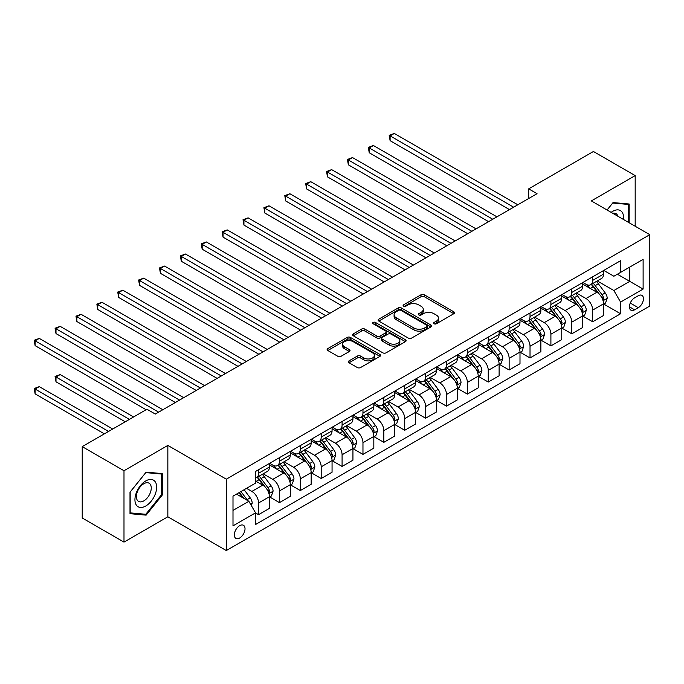 <?xml version="1.0" encoding="UTF-8"?>
<svg xmlns="http://www.w3.org/2000/svg" width="684" height="684" viewBox="0 0 684 684"><rect width="100%" height="100%" fill="white"/><g stroke="black" fill="none" stroke-linecap="round" stroke-linejoin="round"><path stroke-width="1.03" d="M434.092 323.771A1.624 0.941 0 0 0 436.392 323.771L453.817 313.717A2.317 1.342 0 0 0 454.492 312.768A2.317 1.342 0 0 0 453.817 311.818L424.294 294.778A2.317 1.342 0 0 0 421.019 294.778L403.594 304.842A1.624 0.941 0 0 0 403.115 305.5A1.624 0.941 0 0 0 403.594 306.167A1.624 0.941 0 0 0 405.894 306.167L408.143 304.867A7.421 4.284 0 0 1 418.642 304.867L421.096 306.287A7.421 4.284 0 0 1 423.276 309.313A7.421 4.284 0 0 1 421.096 312.34L418.847 313.648A1.624 0.941 0 0 0 418.369 314.307A1.624 0.941 0 0 0 418.847 314.973A1.624 0.941 0 0 0 421.139 314.973L423.396 313.665A7.421 4.284 0 0 1 433.887 313.665L436.349 315.085A7.421 4.284 0 0 1 438.521 318.12A7.421 4.284 0 0 1 436.349 321.147L434.092 322.446A1.624 0.941 0 0 0 433.622 323.113A1.624 0.941 0 0 0 434.092 323.771L434.092 322.446M239.682 538.009A7.558 4.369 120 0 0 244.616 531.348A7.558 4.369 120 0 0 243.461 525.286A7.558 4.369 120 0 0 239.682 525.663A7.558 4.369 120 0 0 234.74 532.323A7.558 4.369 120 0 0 235.894 538.385A7.558 4.369 120 0 0 239.682 538.009M349.028 360.861A2.317 1.342 0 0 0 348.353 361.81A2.317 1.342 0 0 0 349.028 362.759L357.313 367.539A2.317 1.342 0 0 0 360.596 367.539L379.945 356.364A2.317 1.342 0 0 0 380.62 355.415A2.317 1.342 0 0 0 379.945 354.474L350.422 337.434A2.317 1.342 0 0 0 347.147 337.434L327.798 348.601A2.317 1.342 0 0 0 327.114 349.55A2.317 1.342 0 0 0 327.798 350.499L337.802 356.27A2.317 1.342 0 0 0 341.077 356.27L349.362 351.49A2.317 1.342 0 0 0 350.037 350.541A2.317 1.342 0 0 0 349.362 349.592L344.403 346.728A6.207 3.582 0 0 1 342.581 344.197A6.207 3.582 0 0 1 346.412 340.888A6.207 3.582 0 0 1 353.175 341.667L372.6 352.884A6.207 3.582 0 0 1 374.422 355.415A6.207 3.582 0 0 1 370.591 358.724A6.207 3.582 0 0 1 363.828 357.954L360.596 356.082A2.317 1.342 0 0 0 357.313 356.082L349.028 360.861L349.028 362.759M167.845 445.412L123.992 470.737L82.225 446.626L82.225 517.993L123.992 542.104L167.845 516.788L226.31 550.543L226.31 479.176L167.845 445.412L167.845 516.788M635.179 226.233L635.179 175.6L591.327 200.916L649.8 234.68L226.31 479.176M635.179 175.6L593.421 151.489L528.681 188.861L528.681 198.505M82.225 446.626L146.966 409.246L155.319 414.068L537.034 193.683L528.681 188.861M408.305 338.093A2.317 1.342 0 0 0 411.588 338.093L430.937 326.926A2.317 1.342 0 0 0 431.621 325.977A2.317 1.342 0 0 0 430.937 325.028L401.423 307.988A2.317 1.342 0 0 0 398.139 307.988L378.791 319.163A2.317 1.342 0 0 0 378.115 320.103A2.317 1.342 0 0 0 378.791 321.053L408.305 338.093M373.789 324.122A1.624 0.941 0 0 1 375.43 324.353L375.43 322.429L405.441 339.751A2.317 1.342 0 0 1 406.116 340.7A2.317 1.342 0 0 1 405.441 341.641L386.092 352.816A2.317 1.342 0 0 1 382.809 352.816L353.295 335.776L353.295 333.877A2.317 1.342 0 0 0 352.619 334.827A2.317 1.342 0 0 0 353.295 335.776M353.295 333.877L361.579 329.098A2.317 1.342 0 0 1 364.854 329.098L376.824 336.006A2.317 1.342 0 0 0 380.107 336.006L385.596 332.843A2.317 1.342 0 0 0 386.28 331.894A2.317 1.342 0 0 0 385.596 330.945L373.139 323.754A1.624 0.941 0 0 1 372.66 323.087A1.624 0.941 0 0 1 373.661 322.224A1.624 0.941 0 0 1 375.43 322.429M638.275 295.727L634.598 297.848A7.327 4.232 120 0 0 629.81 304.303A7.327 4.232 120 0 0 630.939 310.177A7.327 4.232 120 0 0 634.598 309.809L638.275 307.689A7.327 4.232 120 0 0 643.054 301.234A7.327 4.232 120 0 0 641.934 295.368A7.327 4.232 120 0 0 638.275 295.727M226.31 550.543L649.8 306.047L649.8 234.68M603.775 270.411L613.881 276.242L620.568 272.386L620.568 260.715L255.551 471.456L255.551 483.126L232.996 496.148L232.996 525.859L255.551 512.838L255.551 524.508L620.568 313.768L620.568 302.097L613.881 290.52L597.269 280.927M620.568 272.386L643.114 259.364L643.114 289.076L620.568 302.097M123.992 470.737L123.992 542.104M617.387 274.224L629.75 281.355L629.75 267.085L643.114 259.364M613.881 290.52L629.75 281.355L643.114 289.076M232.996 510.426L248.865 501.261L236.502 494.122M255.551 512.932L258.552 514.667L258.552 502.996A9.448 5.455 -120 0 0 251.874 491.42L246.531 488.333M258.552 514.667L269.411 508.4L269.411 496.729A9.448 5.455 -120 0 0 262.733 485.153L255.551 481.006M269.667 496.969L279.44 502.612L279.44 490.941A9.448 5.455 -120 0 0 272.754 479.364L263.16 473.824M279.44 502.612L290.298 496.345L290.298 484.674A9.448 5.455 -120 0 0 283.612 473.097L269.411 464.898M290.546 484.913L300.319 490.556L300.319 478.886A9.448 5.455 -120 0 0 293.641 467.309L284.04 461.768M300.319 490.556L311.177 484.289L311.177 472.618A9.448 5.455 -120 0 0 304.5 461.042L290.298 452.842M311.425 472.858L321.198 478.501L321.198 466.83A9.448 5.455 -120 0 0 314.52 455.253L304.927 449.713M321.198 478.501L332.056 472.234L332.056 460.563A9.448 5.455 -120 0 0 325.379 448.986L311.177 440.787M332.313 460.802L342.086 466.445L342.086 454.774A9.448 5.455 -120 0 0 335.399 443.198L325.806 437.657M342.086 466.445L352.944 460.178L352.944 448.507A9.448 5.455 -120 0 0 346.258 436.931L332.056 428.731M353.192 448.747L362.965 454.39L362.965 442.719A9.448 5.455 -120 0 0 356.287 431.142L346.685 425.602M362.965 454.39L373.823 448.114L373.823 436.443A9.448 5.455 -120 0 0 367.146 424.875L352.944 416.676M374.071 436.691L383.844 442.334L383.844 430.663A9.448 5.455 -120 0 0 377.166 419.087L367.573 413.546M383.844 442.334L394.702 436.059L394.702 424.388A9.448 5.455 -120 0 0 388.025 412.82L373.823 404.62M394.959 424.636L404.731 430.279L404.731 418.608A9.448 5.455 -120 0 0 398.045 407.031L388.452 401.491M404.731 430.279L415.59 424.003L415.59 412.332A9.448 5.455 -120 0 0 408.904 400.764L394.702 392.565M415.838 412.58L425.61 418.215L425.61 406.553A9.448 5.455 -120 0 0 418.933 394.976L409.331 389.435M425.61 418.215L436.469 411.948L436.469 400.277A9.448 5.455 -120 0 0 429.791 388.709L415.59 380.509M436.717 400.525L446.49 406.159L446.49 394.488A9.448 5.455 -120 0 0 439.812 382.92L430.219 377.38M446.49 406.159L457.348 399.892L457.348 388.221A9.448 5.455 -120 0 0 450.671 376.653L436.469 368.454M457.605 388.461L467.377 394.104L467.377 382.433A9.448 5.455 -120 0 0 460.691 370.865L451.098 365.324M467.377 394.104L478.236 387.837L478.236 376.166A9.448 5.455 -120 0 0 471.55 364.589L457.348 356.398M478.484 376.405L488.256 382.048L488.256 370.377A9.448 5.455 -120 0 0 481.579 358.809L471.977 353.269M488.256 382.048L499.115 375.781L499.115 364.11A9.448 5.455 -120 0 0 492.437 352.534L478.236 344.343M499.363 364.35L509.135 369.993L509.135 358.322A9.448 5.455 -120 0 0 502.458 346.754L492.865 341.213M509.135 369.993L519.994 363.726L519.994 352.055A9.448 5.455 -120 0 0 513.316 340.478L499.115 332.279M520.25 352.294L530.023 357.937L530.023 346.266A9.448 5.455 -120 0 0 523.337 334.698L513.744 329.158M530.023 357.937L540.882 351.67L540.882 339.999A9.448 5.455 -120 0 0 534.195 328.423L519.994 320.223M541.13 340.239L550.902 345.882L550.902 334.211A9.448 5.455 -120 0 0 544.225 322.634L534.623 317.102M550.902 345.882L561.761 339.615L561.761 327.944A9.448 5.455 -120 0 0 555.083 316.367L540.882 308.168M562.009 328.183L571.781 333.826L571.781 322.155A9.448 5.455 -120 0 0 565.104 310.579L555.511 305.038M571.781 333.826L582.64 327.559L582.64 315.888A9.448 5.455 -120 0 0 575.962 304.312L561.761 296.112M582.896 316.128L592.669 321.771L592.669 310.1A9.448 5.455 -120 0 0 585.983 298.523L576.39 292.983M592.669 321.771L603.527 315.504L603.527 303.833A9.448 5.455 -120 0 0 596.841 292.256L582.64 284.057M582.896 282.466L585.983 284.253A9.448 5.455 -120 0 0 590.711 284.715A9.448 5.455 -120 0 0 592.669 280.397L592.669 276.823M562.009 294.522L565.104 296.309A9.448 5.455 -120 0 0 569.832 296.779A9.448 5.455 -120 0 0 571.781 292.453L571.781 288.879M541.13 306.577L544.225 308.364A9.448 5.455 -120 0 0 548.944 308.835A9.448 5.455 -120 0 0 550.902 304.508L550.902 300.934M520.25 318.633L523.337 320.42A9.448 5.455 -120 0 0 528.065 320.89A9.448 5.455 -120 0 0 530.023 316.564L530.023 312.99M499.363 330.688L502.458 332.475A9.448 5.455 -120 0 0 507.186 332.946A9.448 5.455 -120 0 0 509.135 328.619L509.135 325.045M478.484 342.744L481.579 344.531A9.448 5.455 -120 0 0 486.298 345.001A9.448 5.455 -120 0 0 488.256 340.675L488.256 337.101M457.605 354.799L460.691 356.586A9.448 5.455 -120 0 0 465.419 357.057A9.448 5.455 -120 0 0 467.377 352.73L467.377 349.165M436.717 366.863L439.812 368.642A9.448 5.455 -120 0 0 444.54 369.112A9.448 5.455 -120 0 0 446.49 364.786L446.49 361.22M415.838 378.919L418.933 380.697A9.448 5.455 -120 0 0 423.652 381.168A9.448 5.455 -120 0 0 425.61 376.841L425.61 373.276M394.959 390.974L398.045 392.753A9.448 5.455 -120 0 0 402.773 393.223A9.448 5.455 -120 0 0 404.731 388.897L404.731 385.331M374.071 403.03L377.166 404.808A9.448 5.455 -120 0 0 381.894 405.279A9.448 5.455 -120 0 0 383.844 400.952L383.844 397.387M353.192 415.085L356.287 416.872A9.448 5.455 -120 0 0 361.007 417.334A9.448 5.455 -120 0 0 362.965 413.008L362.965 409.442M332.313 427.141L335.399 428.928A9.448 5.455 -120 0 0 340.128 429.39A9.448 5.455 -120 0 0 342.086 425.063L342.086 421.498M311.425 439.196L314.52 440.983A9.448 5.455 -120 0 0 319.248 441.445A9.448 5.455 -120 0 0 321.198 437.119L321.198 433.553M290.546 451.252L293.641 453.039A9.448 5.455 -120 0 0 298.361 453.501A9.448 5.455 -120 0 0 300.319 449.174L300.319 445.609M269.667 463.307L272.754 465.094A9.448 5.455 -120 0 0 277.482 465.565A9.448 5.455 -120 0 0 279.44 461.238L279.44 457.664M603.775 304.072L620.568 313.768M590.711 284.715L601.569 278.448A9.448 5.455 -120 0 0 603.527 274.122L603.527 270.556M569.832 296.779L580.69 290.503A9.448 5.455 -120 0 0 582.64 286.177L582.64 282.612M548.944 308.835L559.803 302.559A9.448 5.455 -120 0 0 561.761 298.233L561.761 294.667M528.065 320.89L538.924 314.614A9.448 5.455 -120 0 0 540.882 310.288L540.882 306.723M507.186 332.946L518.044 326.678A9.448 5.455 -120 0 0 519.994 322.352L519.994 318.778M486.298 345.001L497.157 338.734A9.448 5.455 -120 0 0 499.115 334.408L499.115 330.834M465.419 357.057L476.278 350.789A9.448 5.455 -120 0 0 478.236 346.463L478.236 342.889M444.54 369.112L455.399 362.845A9.448 5.455 -120 0 0 457.348 358.519L457.348 354.945M423.652 381.168L434.511 374.9A9.448 5.455 -120 0 0 436.469 370.574L436.469 367M402.773 393.223L413.632 386.956A9.448 5.455 -120 0 0 415.59 382.63L415.59 379.056M381.894 405.279L392.753 399.011A9.448 5.455 -120 0 0 394.702 394.685L394.702 391.12M361.007 417.334L371.865 411.067A9.448 5.455 -120 0 0 373.823 406.741L373.823 403.175M340.128 429.39L350.986 423.122A9.448 5.455 -120 0 0 352.944 418.796L352.944 415.231M319.248 441.445L330.107 435.178A9.448 5.455 -120 0 0 332.056 430.852L332.056 427.286M298.361 453.501L309.219 447.233A9.448 5.455 -120 0 0 311.177 442.907L311.177 439.342M277.482 465.565L288.34 459.289A9.448 5.455 -120 0 0 290.298 454.963L290.298 451.397M255.551 477.996A9.448 5.455 -120 0 0 256.603 477.62L267.461 471.344A9.448 5.455 -120 0 0 269.411 467.018L269.411 463.453M256.603 477.62A9.448 5.455 -120 0 0 258.552 473.294L258.552 469.72M248.865 501.261L255.551 512.838M629.169 222.762L629.169 204.012L613.044 202.575L607.076 210.005M130.003 513.693L146.128 515.138L162.245 495.079L162.245 473.584L146.128 472.148L130.003 492.198L130.003 513.693M161.415 494.6L162.245 495.079M144.427 514.154L146.128 515.138M434.742 324.002L436.349 323.079A7.421 4.284 0 0 0 438.521 320.044L438.521 318.12M423.276 309.313L423.276 311.246A7.421 4.284 0 0 1 421.096 314.272L419.497 315.196M453.783 313.734L424.294 296.711A2.317 1.342 0 0 0 421.019 296.711L404.244 306.398M430.911 326.943L401.423 309.92A2.317 1.342 0 0 0 398.139 309.92L378.825 321.07L378.791 319.163M426.842 326.636A1.624 0.941 0 0 0 427.312 325.977A1.624 0.941 0 0 0 426.842 325.31L400.927 310.356A1.624 0.941 0 0 0 398.635 310.356L396.258 311.724A7.421 4.284 0 0 0 394.087 314.76A7.421 4.284 0 0 0 396.258 317.786L413.965 328.012A7.421 4.284 0 0 0 424.465 328.012L426.842 326.636L426.842 328.568A1.624 0.941 0 0 0 427.312 327.901L427.312 325.977M394.087 314.76L394.087 316.683A7.421 4.284 0 0 0 396.258 319.719L396.258 317.786M426.842 328.568L424.465 329.936A7.421 4.284 0 0 1 413.965 329.936L396.258 319.719M353.329 335.793L361.579 331.03L361.579 329.098M386.28 331.894L386.28 333.818A2.317 1.342 0 0 1 385.596 334.767L380.107 337.939A2.317 1.342 0 0 1 376.824 337.939L364.854 331.03A2.317 1.342 0 0 0 361.579 331.03M375.43 324.353L405.407 341.658M389.247 343.18A6.207 3.582 0 0 0 396.01 343.958A6.207 3.582 0 0 0 399.841 340.649A6.207 3.582 0 0 0 398.02 338.118L391.171 334.168A2.317 1.342 0 0 0 387.896 334.168L382.399 337.34A2.317 1.342 0 0 0 381.723 338.281A2.317 1.342 0 0 0 382.399 339.23L389.247 343.18L389.247 345.112A6.207 3.582 0 0 0 396.01 345.89A6.207 3.582 0 0 0 399.841 342.581L399.841 340.649M381.723 338.281L381.723 340.213A2.317 1.342 0 0 0 382.399 341.162L382.399 339.23M389.247 345.112L382.399 341.162M374.422 355.415L374.422 357.347A6.207 3.582 0 0 1 370.591 360.656A6.207 3.582 0 0 1 363.828 359.878L360.596 358.014A2.317 1.342 0 0 0 357.313 358.014L349.062 362.776M342.581 344.197L342.581 346.13A6.207 3.582 0 0 0 344.403 348.66L344.403 346.728M349.327 351.508L344.403 348.66M379.911 356.381L350.422 339.358A2.317 1.342 0 0 0 347.147 339.358L327.824 350.516L327.798 348.601M603.527 304.218L605.528 303.063L607.204 298.233A6.259 3.617 -120 0 0 605.203 292.906L598.38 283.792A18.075 10.431 -120 0 0 596.405 281.432M589.617 288.084A18.075 10.431 -120 0 0 585.914 284.211M602.955 300.379L603.818 298.506A6.259 3.617 -120 0 0 602.031 294.736L595.2 285.63A18.075 10.431 -120 0 0 593.233 283.262M591.549 284.236A15.005 8.661 60 0 1 594.011 287.032L599.791 294.744M390.111 188.912L467.711 233.714L348.344 164.801L348.344 159.979L352.525 157.568L476.064 228.892M591.224 284.424A18.075 10.431 60 0 1 593.199 286.784L597.739 292.837M513.65 207.192L390.111 135.868L394.292 133.457L517.822 204.781M509.469 209.603L390.111 140.69L390.111 135.868L389.196 135.338L394.292 133.457M390.111 140.69L389.196 135.338M582.64 316.273L584.649 315.119L586.316 310.288A6.259 3.617 -120 0 0 584.324 304.961L577.493 295.847A18.075 10.431 -120 0 0 575.526 293.487M568.737 300.139A18.075 10.431 -120 0 0 565.035 296.266M582.075 312.434L582.939 310.562A6.259 3.617 -120 0 0 581.144 306.791L574.321 297.685A18.075 10.431 -120 0 0 572.346 295.317M570.67 296.292A15.005 8.661 60 0 1 573.132 299.088L578.903 306.8M369.232 200.968L446.823 245.77L327.465 176.857L327.465 172.035L331.646 169.623L455.176 240.948M570.345 296.48A18.075 10.431 60 0 1 572.32 298.84L576.851 304.893M561.761 328.329L563.77 327.174L565.437 322.352A6.259 3.617 -120 0 0 563.436 317.017L556.614 307.903A18.075 10.431 -120 0 0 554.639 305.543M547.85 312.195A18.075 10.431 -120 0 0 544.148 308.322M561.188 324.498L562.06 322.617A6.259 3.617 -120 0 0 560.264 318.847L553.441 309.741A18.075 10.431 -120 0 0 551.466 307.373M549.782 308.347A15.005 8.661 60 0 1 552.245 311.143L558.024 318.855M348.344 213.023L425.944 257.825L306.586 188.912L306.586 184.09L310.758 181.679L434.297 253.003M549.466 308.535A18.075 10.431 60 0 1 551.432 310.895L555.972 316.957M540.882 340.384L542.882 339.23L544.558 334.408A6.259 3.617 -120 0 0 542.557 329.072L535.734 319.958A18.075 10.431 -120 0 0 533.759 317.598M526.971 324.25A18.075 10.431 -120 0 0 523.269 320.377M540.309 336.554L541.172 334.673A6.259 3.617 -120 0 0 539.385 330.902L532.554 321.796A18.075 10.431 -120 0 0 530.587 319.437M528.903 320.403A15.005 8.661 60 0 1 531.365 323.207L537.145 330.911M327.465 225.079L405.065 269.881L285.698 200.968L285.698 196.146L289.879 193.734L413.418 265.059M528.578 320.591A18.075 10.431 60 0 1 530.553 322.951L535.093 329.013M492.771 219.248L369.232 147.924L373.404 145.512L496.943 216.837M488.59 221.659L369.232 152.746L369.232 147.924L368.308 147.393L373.404 145.512M369.232 152.746L368.308 147.393M471.883 231.303L347.429 159.449L352.525 157.568M348.344 164.801L347.429 159.449M451.004 243.359L326.55 171.504L331.646 169.623M327.465 176.857L326.55 171.504M519.994 352.44L522.003 351.285L523.67 346.463A6.259 3.617 -120 0 0 521.678 341.128L514.847 332.014A18.075 10.431 -120 0 0 512.88 329.654M506.092 336.306A18.075 10.431 -120 0 0 502.389 332.433M519.43 348.609L520.293 346.728A6.259 3.617 -120 0 0 518.498 342.966L511.675 333.852A18.075 10.431 -120 0 0 509.7 331.492M508.024 332.458A15.005 8.661 60 0 1 510.486 335.263L516.258 342.966M306.586 237.134L384.177 281.936L264.819 213.023L264.819 208.201L269 205.79L392.531 277.114M507.699 332.646A18.075 10.431 60 0 1 509.674 335.006L514.206 341.068M430.125 255.414L305.662 183.56L310.758 181.679M306.586 188.912L305.662 183.56M623.457 219.47A15.356 8.866 120 0 0 622.115 212.177A15.356 8.866 120 0 0 611.154 212.365M617.883 216.247A10.517 6.071 120 0 0 617.173 214.725A10.517 6.071 120 0 0 615.993 213.63A10.517 6.071 120 0 0 612.779 213.297M612.684 203.028L628.331 204.439L628.331 222.283M627.296 203.849L628.331 204.439M607.101 210.022L612.71 203.045M145.795 480.912A15.356 8.866 120 0 0 134.936 499.722A15.356 8.866 120 0 0 145.795 505.989A15.356 8.866 120 0 0 156.653 487.179A15.356 8.866 120 0 0 145.795 480.912M143.82 483.725A10.517 6.071 120 0 0 136.945 492.984A10.517 6.071 120 0 0 138.561 501.415A10.517 6.071 120 0 0 143.82 500.893A10.517 6.071 120 0 0 150.685 491.625A10.517 6.071 120 0 0 149.069 483.203A10.517 6.071 120 0 0 143.82 483.725M161.415 494.84L145.795 514.274L130.174 512.88L130.174 492.053L145.795 472.618L161.415 474.021L161.415 494.84M160.381 473.422L161.415 474.021M499.115 364.495L501.124 363.341L502.791 358.519A6.259 3.617 -120 0 0 500.791 353.183L493.968 344.078A18.075 10.431 -120 0 0 491.993 341.709M485.204 348.361A18.075 10.431 -120 0 0 481.502 344.488M498.542 360.665L499.414 358.784A6.259 3.617 -120 0 0 497.619 355.022L490.796 345.907A18.075 10.431 -120 0 0 488.821 343.548M487.136 344.514A15.005 8.661 60 0 1 489.599 347.318L495.378 355.03M285.698 249.19L363.298 293.992L243.94 225.079L243.94 220.257L248.112 217.845L371.651 289.17M486.82 344.702A18.075 10.431 60 0 1 488.786 347.062L493.326 353.124M478.236 376.551L480.236 375.396L481.912 370.574A6.259 3.617 -120 0 0 479.911 365.239L473.089 356.133A18.075 10.431 -120 0 0 471.114 353.765M464.325 360.417A18.075 10.431 -120 0 0 460.623 356.552M477.663 372.72L478.526 370.839A6.259 3.617 -120 0 0 476.739 367.077L469.908 357.963A18.075 10.431 -120 0 0 467.941 355.603M466.257 356.569A15.005 8.661 60 0 1 468.72 359.374L474.499 367.086M264.819 261.245L342.419 306.047L223.052 237.134L223.052 232.312L227.233 229.901L350.772 301.225M465.932 356.757A18.075 10.431 60 0 1 467.907 359.117L472.447 365.179M457.348 388.606L459.357 387.452L461.025 382.63A6.259 3.617 -120 0 0 459.032 377.294L452.201 368.189A18.075 10.431 -120 0 0 450.234 365.82M443.446 372.472A18.075 10.431 -120 0 0 439.744 368.608M456.784 384.776L457.647 382.895A6.259 3.617 -120 0 0 455.852 379.133L449.029 370.018A18.075 10.431 -120 0 0 447.054 367.659M445.378 368.625A15.005 8.661 60 0 1 447.84 371.429L453.612 379.141M243.94 273.301L321.531 318.103L202.173 249.19L202.173 244.368L206.354 241.956L329.885 313.281M445.053 368.813A18.075 10.431 60 0 1 447.028 371.173L451.56 377.235M436.469 400.662L438.478 399.507L440.145 394.685A6.259 3.617 -120 0 0 438.145 389.35L431.322 380.244A18.075 10.431 -120 0 0 429.347 377.884M422.558 384.536A18.075 10.431 -120 0 0 418.856 380.663M435.896 396.831L436.768 394.95A6.259 3.617 -120 0 0 434.973 391.188L428.15 382.074A18.075 10.431 -120 0 0 426.175 379.714M424.49 380.68A15.005 8.661 60 0 1 426.953 383.485L432.733 391.197M223.052 285.365L300.652 330.158L181.294 261.245L181.294 256.423L185.467 254.012L309.006 325.336M424.174 380.868A18.075 10.431 60 0 1 426.141 383.228L430.681 389.29M415.59 412.717L417.591 411.563L419.266 406.741A6.259 3.617 -120 0 0 417.266 401.414L410.443 392.3A18.075 10.431 -120 0 0 408.468 389.94M401.679 396.592A18.075 10.431 -120 0 0 397.977 392.719M415.017 408.887L415.881 407.006A6.259 3.617 -120 0 0 414.094 403.244L407.262 394.129A18.075 10.431 -120 0 0 405.296 391.77M403.611 392.736A15.005 8.661 60 0 1 406.074 395.54L411.853 403.252M202.173 297.42L279.773 342.214L160.407 273.301L160.407 268.479L164.588 266.067L288.126 337.392M403.286 392.924A18.075 10.431 60 0 1 405.261 395.292L409.801 401.346M409.237 267.47L284.783 195.615L289.879 193.734M285.698 200.968L284.783 195.615M388.358 279.525L263.904 207.671L269 205.79M264.819 213.023L263.904 207.671M367.479 291.581L243.017 219.726L248.112 217.845M243.94 225.079L243.017 219.726M346.591 303.636L222.138 231.782L227.233 229.901M223.052 237.134L222.138 231.782M325.712 315.692L201.258 243.837L206.354 241.956M202.173 249.19L201.258 243.837M394.702 424.781L396.711 423.618L398.379 418.796A6.259 3.617 -120 0 0 396.387 413.469L389.555 404.355A18.075 10.431 -120 0 0 387.589 401.995M380.8 408.647A18.075 10.431 -120 0 0 377.098 404.774M394.138 420.942L395.001 419.061A6.259 3.617 -120 0 0 393.206 415.299L386.383 406.185A18.075 10.431 -120 0 0 384.408 403.825M382.732 404.8A15.005 8.661 60 0 1 385.195 407.596L390.966 415.308M181.294 309.476L258.885 354.269L139.527 285.356L139.527 280.534L143.708 278.123L267.239 349.447M382.407 404.979A18.075 10.431 60 0 1 384.382 407.348L388.914 413.401M304.833 327.747L180.371 255.893L185.467 254.012M181.294 261.245L180.371 255.893M373.823 436.837L375.832 435.674L377.5 430.852A6.259 3.617 -120 0 0 375.499 425.525L368.676 416.411A18.075 10.431 -120 0 0 366.701 414.051M359.912 420.703A18.075 10.431 -120 0 0 356.21 416.83M373.25 432.998L374.122 431.117A6.259 3.617 -120 0 0 372.327 427.355L365.504 418.24A18.075 10.431 -120 0 0 363.529 415.881M361.845 416.855A15.005 8.661 60 0 1 364.307 419.651L370.087 427.363M160.407 321.531L238.006 366.333L118.648 297.42L118.648 292.59L122.821 290.178L246.36 361.503M361.528 417.035A18.075 10.431 60 0 1 363.495 419.403L368.035 425.457M283.946 339.803L159.492 267.948L164.588 266.067M160.407 273.301L159.492 267.948M352.944 448.892L354.945 447.729L356.62 442.907A6.259 3.617 -120 0 0 354.62 437.58L347.797 428.466A18.075 10.431 -120 0 0 345.822 426.106M339.033 432.758A18.075 10.431 -120 0 0 335.331 428.885M352.371 445.053L353.235 443.172A6.259 3.617 -120 0 0 351.448 439.41L344.616 430.296A18.075 10.431 -120 0 0 342.65 427.936M340.965 428.911A15.005 8.661 60 0 1 343.428 431.707L349.208 439.419M139.527 333.587L217.127 378.389L97.761 309.476L97.761 304.654L101.942 302.243L225.481 373.558M340.641 429.09A18.075 10.431 60 0 1 342.616 431.459L347.156 437.512M263.066 351.858L138.613 280.004L143.708 278.123M139.527 285.356L138.613 280.004M332.056 460.948L334.066 459.785L335.733 454.963A6.259 3.617 -120 0 0 333.741 449.636L326.909 440.522A18.075 10.431 -120 0 0 324.943 438.162M318.154 444.814A18.075 10.431 -120 0 0 314.452 440.941M331.492 457.109L332.356 455.236A6.259 3.617 -120 0 0 330.56 451.466L323.737 442.351A18.075 10.431 -120 0 0 321.762 439.992M320.086 440.966A15.005 8.661 60 0 1 322.549 443.762L328.32 451.474M118.648 345.642L196.24 390.444L76.882 321.531L76.882 316.709L81.063 314.298L204.593 385.622M319.761 441.154A18.075 10.431 60 0 1 321.736 443.514L326.268 449.568M242.187 363.914L117.725 292.059L122.821 290.178M118.648 297.42L117.725 292.059M311.177 473.003L313.187 471.84L314.854 467.018A6.259 3.617 -120 0 0 312.853 461.691L306.03 452.577A18.075 10.431 -120 0 0 304.055 450.217M297.266 456.869A18.075 10.431 -120 0 0 293.564 452.996M310.604 469.164L311.476 467.292A6.259 3.617 -120 0 0 309.681 463.521L302.858 454.407A18.075 10.431 -120 0 0 300.883 452.047M299.199 453.022A15.005 8.661 60 0 1 301.661 455.818L307.441 463.53M97.761 357.698L175.361 402.5L56.002 333.587L56.002 328.765L60.175 326.353L183.714 397.678M298.882 453.21A18.075 10.431 60 0 1 300.849 455.57L305.389 461.623M221.3 375.978L96.846 304.123L101.942 302.243M97.761 309.476L96.846 304.123M290.298 485.059L292.299 483.904L293.975 479.074A6.259 3.617 -120 0 0 291.974 473.747L285.151 464.633A18.075 10.431 -120 0 0 283.176 462.273M276.387 468.925A18.075 10.431 -120 0 0 272.685 465.052M289.725 481.22L290.589 479.347A6.259 3.617 -120 0 0 288.802 475.577L281.97 466.471A18.075 10.431 -120 0 0 280.004 464.103M278.32 465.077A15.005 8.661 60 0 1 280.782 467.873L286.562 475.585M76.882 369.753L146.128 409.733L35.115 345.642L35.115 340.82L39.296 338.409L162.835 409.733M277.995 465.265A18.075 10.431 60 0 1 279.97 467.625L284.51 473.679M200.421 388.033L75.967 316.179L81.063 314.298M76.882 321.531L75.967 316.179M269.411 497.114L271.42 495.96L273.087 491.138A6.259 3.617 -120 0 0 271.095 485.802L264.263 476.688A18.075 10.431 -120 0 0 262.297 474.328M268.846 493.275L269.71 491.403A6.259 3.617 -120 0 0 267.914 487.632L261.091 478.526A18.075 10.431 -120 0 0 259.116 476.158M257.44 477.133A15.005 8.661 60 0 1 259.903 479.929L265.674 487.641M133.594 416.966L60.175 374.576L56.002 376.987L56.002 381.809L125.24 421.789M257.116 477.321A18.075 10.431 60 0 1 259.091 479.681L263.622 485.734M56.002 381.809L55.079 376.457L129.421 419.377M55.079 376.457L60.175 374.576M179.541 400.089L55.079 328.234L60.175 326.353M56.002 333.587L55.079 328.234M251.37 505.604L252.208 503.193A6.259 3.617 -120 0 0 250.207 497.858L244.12 489.727M112.715 429.022L39.296 386.631L35.115 389.042L35.115 393.864L104.361 433.844M247.608 500.534A6.259 3.617 -120 0 0 247.035 499.688L240.948 491.557M239.374 492.463L243.752 498.311M238.938 492.719L242.649 497.67M35.115 393.864L34.2 388.512L108.542 431.433M34.2 388.512L39.296 386.631M158.654 412.144L34.2 340.29L39.296 338.409M35.115 345.642L34.2 340.29M251.874 491.42L262.733 485.153M272.754 479.364L283.612 473.097M293.641 467.309L304.5 461.042M314.52 455.253L325.379 448.986M335.399 443.198L346.258 436.931M356.287 431.142L367.146 424.875M377.166 419.087L388.025 412.82M398.045 407.031L408.904 400.764M418.933 394.976L429.791 388.709M439.812 382.92L450.671 376.653M460.691 370.865L471.55 364.589M481.579 358.809L492.437 352.534M502.458 346.754L513.316 340.478M523.337 334.698L534.195 328.423M544.225 322.634L555.083 316.367M565.104 310.579L575.962 304.312M585.983 298.523L596.841 292.256M592.669 280.397L603.527 274.122M592.669 310.1L603.527 303.833M571.781 322.155L582.64 315.888M571.781 292.453L582.64 286.177M550.902 334.211L561.761 327.944M550.902 304.508L561.761 298.233M530.023 346.266L540.882 339.999M530.023 316.564L540.882 310.288M509.135 358.322L519.994 352.055M509.135 328.619L519.994 322.352M488.256 370.377L499.115 364.11M488.256 340.675L499.115 334.408M467.377 382.433L478.236 376.166M467.377 352.73L478.236 346.463M446.49 394.488L457.348 388.221M446.49 364.786L457.348 358.519M425.61 406.553L436.469 400.277M425.61 376.841L436.469 370.574M404.731 418.608L415.59 412.332M404.731 388.897L415.59 382.63M383.844 430.663L394.702 424.388M383.844 400.952L394.702 394.685M362.965 442.719L373.823 436.443M362.965 413.008L373.823 406.741M342.086 454.774L352.944 448.507M342.086 425.063L352.944 418.796M321.198 466.83L332.056 460.563M321.198 437.119L332.056 430.852M300.319 478.886L311.177 472.618M300.319 449.174L311.177 442.907M279.44 490.941L290.298 484.674M279.44 461.238L290.298 454.963M258.552 502.996L269.411 496.729M258.552 473.294L269.411 467.018M630.263 303.063L638.275 307.689M629.417 306.817L634.598 309.809M436.349 323.079L436.349 321.147M418.847 314.973L418.847 313.648M421.096 314.272L421.096 312.34M403.594 306.167L403.594 304.842M421.019 296.711L421.019 294.778M424.294 296.711L424.294 294.778M453.817 313.717L453.817 311.818M398.139 309.92L398.139 307.988M401.423 309.92L401.423 307.988M430.937 326.926L430.937 325.028M413.965 329.936L413.965 328.012M424.465 329.936L424.465 328.012M364.854 331.03L364.854 329.098M376.824 337.939L376.824 336.006M380.107 337.939L380.107 336.006M385.596 334.767L385.596 332.843M405.441 341.641L405.441 339.751M357.313 358.014L357.313 356.082M360.596 358.014L360.596 356.082M363.828 359.878L363.828 357.954M349.362 351.49L349.362 349.592M347.147 339.358L347.147 337.434M350.422 339.358L350.422 337.434M379.945 356.364L379.945 354.474M603.057 300.729L607.161 298.361M595.2 285.63L598.38 283.792M590.283 288.468L593.199 286.784M602.031 294.736L605.203 292.906M601.535 297.181L603.818 298.506M582.178 312.785L586.274 310.416M574.321 297.685L577.493 295.847M569.396 300.524L572.32 298.84M581.144 306.791L584.324 304.961M580.648 309.236L582.939 310.562M561.29 324.84L565.394 322.472M553.441 309.741L556.614 307.903M548.517 312.579L551.432 310.895M560.264 318.847L563.436 317.017M559.769 321.292L562.06 322.617M540.411 336.896L544.515 334.527M532.554 321.796L535.734 319.958M527.638 324.635L530.553 322.951M539.385 330.902L542.557 329.072M538.889 333.347L541.172 334.673M519.532 348.951L523.628 346.583M511.675 333.852L514.847 332.014M506.75 336.69L509.674 335.006M518.498 342.966L521.678 341.128M518.002 345.403L520.293 346.728M498.645 361.007L502.749 358.638M490.796 345.907L493.968 344.078M485.871 348.746L488.786 347.062M497.619 355.022L500.791 353.183M497.123 357.458L499.414 358.784M477.765 373.062L481.869 370.694M469.908 357.963L473.089 356.133M464.992 360.801L467.907 359.117M476.739 367.077L479.911 365.239M476.244 369.522L478.526 370.839M456.886 385.118L460.982 382.749M449.029 370.018L452.201 368.189M444.104 372.857L447.028 371.173M455.852 379.133L459.032 377.294M455.356 381.578L457.647 382.895M435.999 397.173L440.103 394.805M428.15 382.074L431.322 380.244M423.225 384.912L426.141 383.228M434.973 391.188L438.145 389.35M434.477 393.633L436.768 394.95M415.12 409.229L419.224 406.86M407.262 394.129L410.443 392.3M402.346 396.976L405.261 395.292M414.094 403.244L417.266 401.414M413.598 405.689L415.881 407.006M394.24 421.284L398.336 418.916M386.383 406.185L389.555 404.355M381.458 409.032L384.382 407.348M393.206 415.299L396.387 413.469M392.71 417.744L395.001 419.061M373.353 433.34L377.457 430.971M365.504 418.24L368.676 416.411M360.579 421.087L363.495 419.403M372.327 427.355L375.499 425.525M371.831 429.8L374.122 431.117M352.474 445.395L356.578 443.027M344.616 430.296L347.797 428.466M339.7 433.143L342.616 431.459M351.448 439.41L354.62 437.58M350.952 441.855L353.235 443.172M331.595 457.451L335.69 455.082M323.737 442.351L326.909 440.522M318.812 445.199L321.736 443.514M330.56 451.466L333.741 449.636M330.064 453.911L332.356 455.236M310.707 469.506L314.811 467.146M302.858 454.407L306.03 452.577M297.933 457.254L300.849 455.57M309.681 463.521L312.853 461.691M309.185 465.966L311.476 467.292M289.828 481.57L293.932 479.202M281.97 466.471L285.151 464.633M277.054 469.309L279.97 467.625M288.802 475.577L291.974 473.747M288.306 478.022L290.589 479.347M268.949 493.626L273.044 491.257M261.091 478.526L264.263 476.688M256.167 481.365L259.091 479.681M267.914 487.632L271.095 485.802M267.418 490.077L269.71 491.403M250.575 504.228L252.165 503.313M247.035 499.688L250.207 497.858"/></g></svg>
